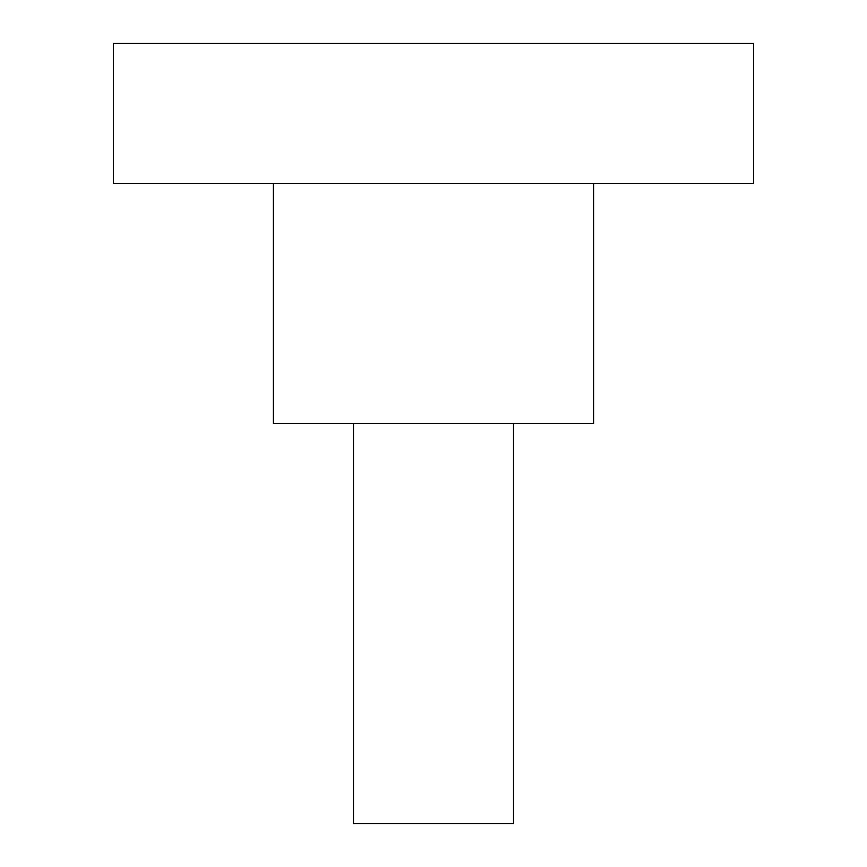 <?xml version="1.0" encoding="UTF-8"?>
<svg xmlns="http://www.w3.org/2000/svg" width="867" height="867" viewBox="0 0 867 867"><rect width="100%" height="100%" fill="white"/><g stroke="black" fill="none" stroke-linecap="round" stroke-linejoin="round"><path stroke-width="1.3" d="M513.535 423.497L513.535 823.65L353.465 823.65L353.465 423.497M273.441 183.403L273.441 423.497L593.559 423.497L593.559 183.403M433.5 183.403L753.618 183.403L753.618 43.35L113.382 43.35L113.382 183.403L433.5 183.403"/></g></svg>
